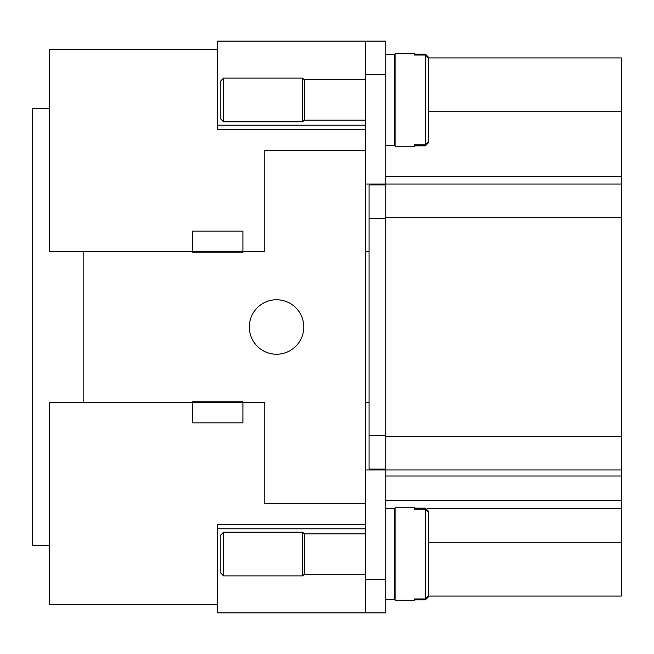 <?xml version="1.0" encoding="UTF-8"?>
<svg xmlns="http://www.w3.org/2000/svg" width="654" height="654" viewBox="0 0 654 654"><rect width="100%" height="100%" fill="white"/><g stroke="black" fill="none" stroke-linecap="round" stroke-linejoin="round"><path stroke-width="0.98" d="M385.86 603.037L385.86 579.256L365.676 579.256L365.676 612.888L385.86 612.888L385.86 603.037M365.676 74.744L385.86 74.744L385.86 41.112L365.676 41.112L365.676 184.052L385.86 184.052L385.86 469.948L365.676 469.948L365.676 184.052M365.676 533.852L304.298 533.852L302.614 532.168L223.578 532.168L223.578 575.896L302.614 575.896L304.298 574.212L365.676 574.212M223.578 532.168L220.21 535.536L220.21 572.528L223.578 575.896M302.614 532.168L302.614 575.896M304.298 533.852L304.298 574.212M395.106 508.624L394.272 508.624L394.272 599.44L385.86 599.44M414.448 598.966L425.378 598.966L428.746 595.5L428.746 512.564L425.378 509.098L414.448 509.098L414.448 507.782L395.106 507.782L395.106 600.282L414.448 600.282L414.448 598.966L414.448 599.906L425.378 599.906L428.746 596.505L428.746 562.44M414.448 509.098L414.448 508.158L425.378 508.158L428.746 511.551L428.746 545.624M223.578 99.972L223.578 78.104L220.21 81.472L220.21 118.464L223.578 121.832L223.578 99.972M365.676 120.148L304.298 120.148L302.614 121.832L302.614 78.104L223.578 78.104M304.298 120.148L304.298 79.788L302.614 78.104M385.86 145.376L394.272 145.376L394.272 54.56L385.86 54.56M425.378 55.034L414.448 55.034L414.448 53.718L395.106 53.718L395.106 146.218L414.448 146.218L414.448 144.902L425.378 144.902L428.746 141.436L428.746 58.5L425.378 55.034L425.378 144.902M414.448 55.034L414.448 54.094L425.378 54.094L428.746 57.495L428.746 142.449L425.378 145.842L414.448 145.842L414.448 144.902M276.552 299.753A27.247 27.247 0 0 1 303.791 327A27.247 27.247 0 0 1 276.552 354.247A27.247 27.247 0 0 1 249.305 327A27.247 27.247 0 0 1 276.552 299.753M217.692 49.516L49.516 49.516L49.516 251.324L192.464 251.324L192.464 252.166L242.912 252.166L242.912 231.14L192.464 231.14L192.464 251.324L264.78 251.324L264.78 150.42L365.676 150.42M428.746 111.744L621.3 111.744L621.3 57.928L428.746 57.928M621.3 111.744L621.3 596.072L428.746 596.072M394.272 57.928L395.106 57.928M394.272 596.072L395.106 596.072M428.746 542.256L621.3 542.256M365.676 503.58L264.78 503.58L264.78 402.676L242.912 402.676L242.912 422.86L192.464 422.86L192.464 402.676L242.912 402.676L242.912 401.834L192.464 401.834L192.464 402.676L49.516 402.676L49.516 604.484L217.692 604.484M83.148 402.676L83.148 251.324M385.86 469.106L369.044 469.106L369.044 184.894L385.86 184.894M369.044 251.324L365.676 251.324M369.044 402.676L365.676 402.676M621.3 469.948L385.86 469.948L385.86 579.256M365.676 469.948L365.676 579.256M365.676 41.112L217.692 41.112L217.692 125.192L365.676 125.192M365.676 612.888L217.692 612.888L217.692 528.808L365.676 528.808M385.86 74.744L385.86 184.052L621.3 184.052M365.676 129.402L217.692 129.402L217.692 125.192M217.692 528.808L217.692 524.598L365.676 524.598M49.516 108.376L32.7 108.376L32.7 545.624L49.516 545.624M385.86 500.22L621.3 500.22M425.378 509.098L425.378 598.966M369.044 218.526L385.86 218.526M369.044 435.474L385.86 435.474M385.86 176.825L621.3 176.825M385.86 475.998L621.3 475.998M427.07 508.624L621.3 508.624M385.86 436.308L621.3 436.308M385.86 217.692L621.3 217.692M394.272 508.624L385.86 508.624M395.106 533.852L394.272 533.852M395.106 79.788L394.272 79.788M365.676 79.788L304.298 79.788M395.106 120.148L394.272 120.148M302.614 121.832L223.578 121.832M394.272 574.212L395.106 574.212"/></g></svg>

